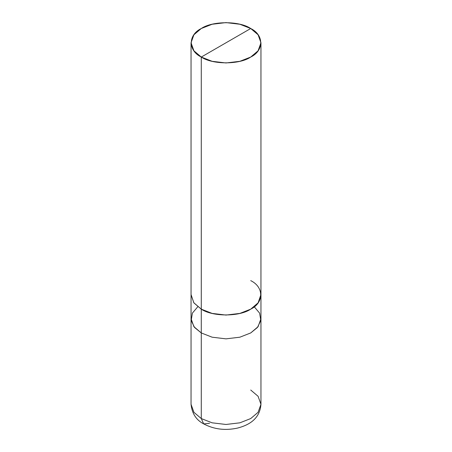<?xml version="1.0" encoding="UTF-8"?>
<svg xmlns="http://www.w3.org/2000/svg" width="452" height="452" viewBox="0 0 452 452"><rect width="100%" height="100%" fill="white"/><g stroke="black" fill="none" stroke-linecap="round" stroke-linejoin="round"><path stroke-width="0.68" d="M191.043 42.782L193.919 50.799L201.281 57.054C187.947 50.63 187.947 34.934 201.281 28.51C212.406 20.815 239.594 20.815 250.719 28.51C264.053 34.934 264.053 50.63 250.719 57.054C239.594 64.749 212.406 64.749 201.281 57.054L250.719 28.51L239.882 24.261L226 22.6L212.118 24.261L201.281 28.51L193.919 34.764L191.043 42.782L191.049 294.89L193.919 302.908L201.281 309.162L193.925 302.902L191.049 294.89L191.043 404.297C191.998 413.512 196.213 420.049 203.694 423.897L201.281 418.563L193.919 412.309L191.043 404.297L193.919 412.309L201.281 418.563L201.281 332.943L193.919 326.689L191.043 318.671L193.919 326.689L201.281 332.943L212.118 337.192L226 338.853L239.882 337.192L250.719 332.943L257.465 327.463L260.821 320.451L259.595 313.1L254.244 306.784L259.595 313.1L260.821 320.451L257.465 327.463L250.719 332.943L239.882 337.192L226 338.853L212.118 337.192L201.281 332.943L201.281 418.563L203.694 423.897L209.525 423.321M201.281 332.943L194.535 327.463L191.179 320.451L192.405 313.1L197.756 306.784L192.405 313.1L191.179 320.451L194.535 327.463L201.281 332.943L212.118 337.192L226 338.853L239.882 337.192L250.719 332.943L258.081 326.689L260.957 318.671L258.081 326.689L250.719 332.943L239.882 337.192L226 338.853L212.118 337.192L201.281 332.943L201.281 309.162L201.281 332.943M203.694 423.897C213.994 429.36 225.294 430.75 237.588 428.067C249.018 425.072 259.855 418.942 260.957 404.297L258.081 412.309L250.719 418.563L239.882 422.818L226 424.473L212.118 422.818L201.281 418.563L212.118 422.818L226 424.473L239.882 422.818L250.719 418.563L258.081 412.309L260.957 404.297L258.081 396.28L250.719 390.025M260.957 404.297L260.957 294.896L258.075 302.902L250.713 309.157L239.882 313.406L226 315.067L212.118 313.406L201.287 309.157L212.118 313.417L226 315.072L239.882 313.417L250.719 309.162L258.081 302.908L260.951 294.523L258.199 302.744L250.719 309.162L239.882 313.417L226 315.072L212.118 313.417L201.281 309.162L201.281 57.054L212.118 61.302L226 62.964L239.882 61.302L250.719 57.054L258.081 50.799L260.957 42.782L258.081 34.764L250.719 28.51L201.281 57.054L201.287 309.157L193.801 302.744L191.049 294.523M201.287 309.157C212.412 316.852 239.588 316.852 250.713 309.157C264.041 302.738 264.041 287.043 250.713 280.624L250.713 280.624M260.951 294.89L260.957 42.782"/></g></svg>
